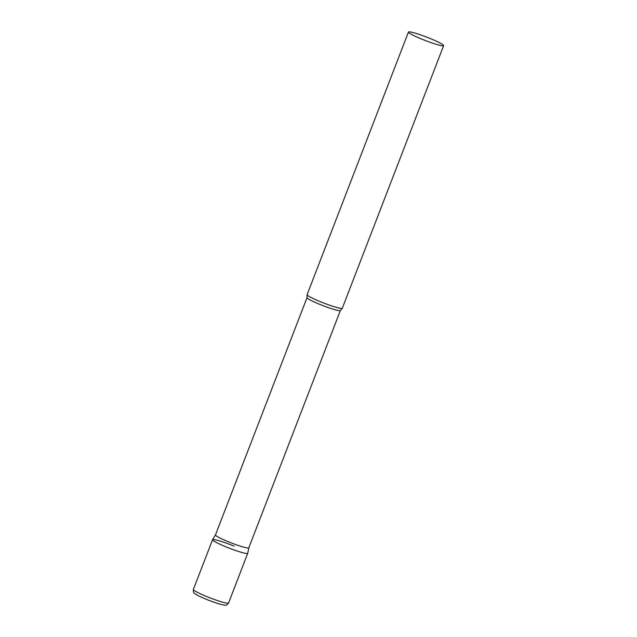 <?xml version="1.0" encoding="UTF-8"?>
<svg xmlns="http://www.w3.org/2000/svg" width="637" height="637" viewBox="0 0 637 637"><rect width="100%" height="100%" fill="white"/><g stroke="black" fill="none" stroke-linecap="round" stroke-linejoin="round"><path stroke-width="0.96" d="M212.567 539.722A18.855 1.839 21.1 0 0 227.632 547.525A18.855 1.839 21.1 0 0 247.275 553.529A18.855 1.839 21.1 0 0 247.737 553.298L248.812 547.796A17.876 1.744 21.1 0 1 248.812 547.812A17.876 1.744 21.1 0 1 248.374 548.003A17.876 1.744 21.1 0 1 229.901 542.374A17.876 1.744 21.1 0 1 215.457 534.937A17.876 1.744 21.1 0 0 215.457 534.937L212.567 539.722L193.361 589.472A18.855 1.839 -158.9 0 0 206.921 596.638A18.855 1.839 -158.9 0 0 228.548 603.048L247.729 553.322A18.855 1.839 -158.9 0 1 226.111 546.912A18.855 1.839 -158.9 0 1 212.551 539.746A18.855 1.839 -158.9 0 1 234.169 546.156M408.452 32.057L307.122 294.652A18.855 1.839 21.1 0 0 307.13 294.812A18.855 1.839 21.1 0 0 323.039 302.758A18.855 1.839 21.1 0 0 341.854 308.435A18.855 1.839 21.1 0 0 342.204 308.34A18.855 1.839 21.1 0 0 342.308 308.228L443.639 45.625A18.855 1.839 21.1 0 0 428.398 37.79A18.855 1.839 21.1 0 0 408.906 31.85A18.855 1.839 21.1 0 0 408.452 32.057A18.855 1.839 21.1 0 0 423.685 39.892A18.855 1.839 21.1 0 0 443.177 45.832A18.855 1.839 21.1 0 0 443.639 45.625M215.457 534.937L307.034 297.622A17.876 1.744 21.1 0 0 321.47 305.051A17.876 1.744 21.1 0 0 339.951 310.681A17.876 1.744 21.1 0 0 340.381 310.49L342.204 308.34M193.361 589.472C193.29 592.052 193.72 593.381 194.635 593.461C196.944 594.982 195.734 594.759 206.428 599.369C216.039 603.128 222.202 605.054 224.925 605.15C225.657 605.707 226.868 605.007 228.548 603.048M248.812 547.812L340.381 310.49M307.034 297.622L307.13 294.812"/></g></svg>
